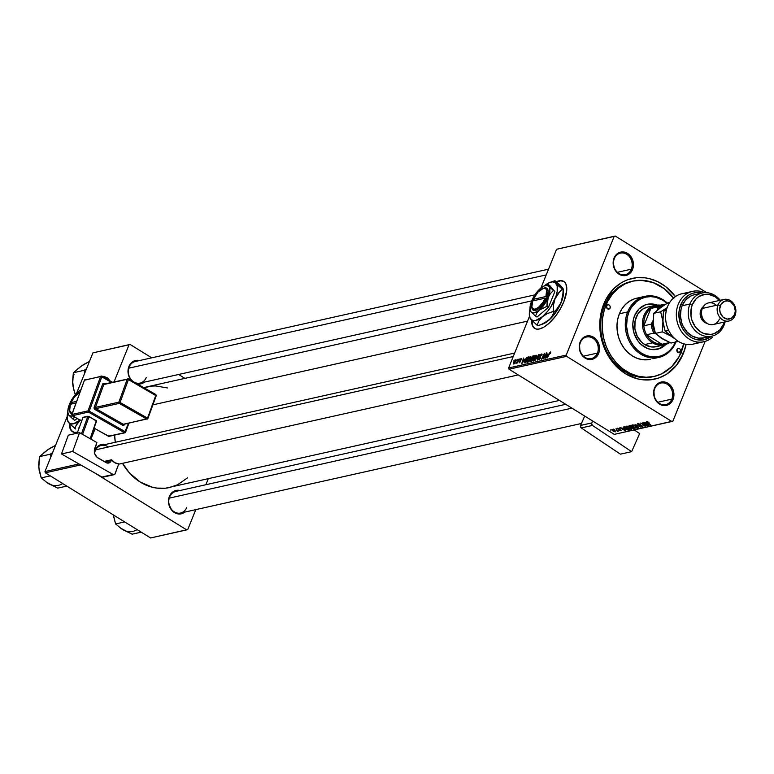 <?xml version="1.0" encoding="UTF-8"?>
<svg xmlns="http://www.w3.org/2000/svg" width="774" height="774" viewBox="0 0 774 774"><rect width="100%" height="100%" fill="white"/><g stroke="black" fill="none" stroke-linecap="round" stroke-linejoin="round"><path stroke-width="1.16" d="M67.841 412.078L67.386 420.03L69.699 423.765A27.641 11.591 -58.2 0 0 72.592 431.766M77.284 432.24A27.641 11.591 121.8 0 1 72.446 431.679A27.641 11.591 121.8 0 1 69.437 423.494L69.776 427.509L71.527 430.944L74.614 432.414L77.584 432.163A27.641 11.591 121.8 0 1 77.284 432.24M563.898 281.494A27.641 11.591 -58.2 0 0 556.622 281.91M556.4 281.707A27.641 11.591 121.8 0 1 563.753 281.407A27.641 11.591 121.8 0 1 563.849 301.637L560.395 308.758L555.984 315.55L549.259 323.097L544.151 326.976L539.488 328.969L536.817 329.144L534.621 328.389L532.406 325.583L531.641 320.223A27.641 11.591 121.8 0 0 534.65 328.408A27.641 11.591 121.8 0 0 563.849 301.637L566.703 290.676L566.007 284.232L564.681 282.142L562.756 280.933L558.925 280.846L555.887 281.949M597.441 353.079A11.059 9.288 77.4 0 0 592.797 338.17A11.059 9.288 77.4 0 0 580.374 342.514L580.152 341.963A11.978 10.062 -102.6 0 1 593.61 337.261A11.978 10.062 -102.6 0 1 598.641 353.408L597.441 353.079L583.441 356.204L597.441 353.079A11.059 9.288 -102.6 0 1 591.326 358.585A11.059 9.288 -102.6 0 1 581.748 354.24A11.059 9.288 -102.6 0 1 580.374 342.514A11.059 9.288 -102.6 0 1 586.499 337A11.059 9.288 -102.6 0 1 596.077 341.353A11.059 9.288 -102.6 0 1 597.441 353.079L598.641 353.408L599.289 351.261L598.912 344.362L596.831 340.241L591.723 336.342L585.841 336.264L582.474 338.402L579.513 344.101L579.881 351.009L583.461 356.795L589.043 359.504L594.742 358.236L598.641 353.408A11.978 10.062 -102.6 0 1 585.183 358.11A11.978 10.062 -102.6 0 1 580.152 341.963L580.374 342.514A11.059 9.288 77.4 0 0 585.018 357.414A11.059 9.288 77.4 0 0 597.441 353.079M631.342 269.188A11.059 9.288 77.4 0 0 626.698 254.278A11.059 9.288 77.4 0 0 614.275 258.622L614.053 258.071A11.978 10.062 -102.6 0 1 627.511 253.369A11.978 10.062 -102.6 0 1 632.542 269.516L631.342 269.188L617.333 272.313L631.342 269.188A11.059 9.288 -102.6 0 1 625.218 274.693A11.059 9.288 -102.6 0 1 615.64 270.349A11.059 9.288 -102.6 0 1 614.275 258.622A11.059 9.288 -102.6 0 1 620.4 253.108A11.059 9.288 -102.6 0 1 629.968 257.461A11.059 9.288 -102.6 0 1 631.342 269.188L632.542 269.516L633.18 267.369L632.813 260.47L629.233 254.685L625.624 252.45L619.732 252.372L615.049 256.146L613.143 262.492L614.653 269.284L619.084 274.219L624.928 275.641L628.643 274.344L632.542 269.516A11.978 10.062 -102.6 0 1 619.084 274.219A11.978 10.062 -102.6 0 1 614.053 258.071L614.275 258.622A11.059 9.288 77.4 0 0 618.919 273.522A11.059 9.288 77.4 0 0 631.342 269.188M671.832 399.132A11.059 9.288 77.4 0 0 667.188 384.223A11.059 9.288 77.4 0 0 654.765 388.567L654.543 388.016A11.978 10.062 -102.6 0 1 668.001 383.314A11.978 10.062 -102.6 0 1 673.032 399.461L671.832 399.132L657.823 402.257L671.832 399.132A11.059 9.288 -102.6 0 1 665.708 404.638A11.059 9.288 -102.6 0 1 656.139 400.293A11.059 9.288 -102.6 0 1 654.765 388.567A11.059 9.288 -102.6 0 1 660.89 383.053A11.059 9.288 -102.6 0 1 670.468 387.406A11.059 9.288 -102.6 0 1 671.832 399.132L673.032 399.461L673.68 397.314L673.303 390.415L671.222 386.294L666.114 382.395L660.232 382.317L656.855 384.455L653.895 390.154L654.272 397.062L657.852 402.848L663.434 405.557L669.133 404.289L673.032 399.461A11.978 10.062 -102.6 0 1 659.574 404.163A11.978 10.062 -102.6 0 1 654.543 388.016L654.765 388.567A11.059 9.288 77.4 0 0 659.409 403.467A11.059 9.288 77.4 0 0 671.832 399.132M169.4 496.415A11.978 10.062 -102.6 0 1 180.013 490.503L175.088 490.716L171.712 492.864L168.751 498.562L168.616 503.168L171.218 509.582L174.431 512.562L180.284 513.984L184.831 512.088A11.978 10.062 -102.6 0 1 172.321 510.869A11.978 10.062 -102.6 0 1 169.4 496.415L169.622 496.966L169.4 496.415M108.302 447.004A11.059 9.288 77.4 0 0 95.231 450.913L95.009 450.362A11.978 10.062 -102.6 0 1 105.622 444.45L102.623 444.237L98.908 445.534L96.015 448.436L94.37 452.5M131.677 380.76A11.978 10.062 -102.6 0 1 128.91 366.47L129.132 367.021A11.059 9.288 77.4 0 0 133.776 381.921A11.059 9.288 77.4 0 0 146.199 377.586A11.059 9.288 -102.6 0 1 140.075 383.091A11.059 9.288 -102.6 0 1 130.496 378.747A11.059 9.288 -102.6 0 1 129.132 367.021L128.91 366.47A11.978 10.062 -102.6 0 1 139.513 360.558L136.514 360.345L132.809 361.642L128.91 366.47L128.126 373.223L129.51 377.683L132.219 381.301M632.164 281.281A48.83 41.012 77.4 0 0 604.388 305.759L603.72 304.114A51.597 43.334 -102.6 0 1 675.441 296.558M686.112 344.333A51.597 43.334 -102.6 0 1 683.365 353.418L680.965 352.76L683.365 353.418L686.141 344.188M683.761 343.811A48.83 41.012 -102.6 0 1 681.236 352.102A48.83 41.012 -102.6 0 1 654.194 376.425L652.724 376.754A48.83 41.012 -102.6 0 1 610.444 357.549A48.83 41.012 -102.6 0 1 604.388 305.759A48.83 41.012 -102.6 0 1 631.429 281.436L632.89 281.107A48.83 41.012 -102.6 0 1 673.535 298.038M114.658 435.085A51.597 43.334 77.4 0 0 115.297 442.283L114.658 435.085M559.447 400.429L165.433 488.21L156.87 488.094L152.594 487.301L140.249 482.076L129.471 472.991L122.534 463.326A51.597 43.334 77.4 0 0 169.651 487.523L177.672 484.718L187.492 477.868M527.558 321.123L152.894 404.841L527.558 321.123M94.418 452.248A11.978 10.062 -102.6 0 1 95.009 450.362L95.231 450.913A11.059 9.288 77.4 0 0 94.592 453.129A11.059 9.288 -102.6 0 1 95.231 450.913A11.059 9.288 -102.6 0 1 101.355 445.398L514.652 353.06M129.132 367.021A11.059 9.288 -102.6 0 1 135.257 361.506L548.553 269.168M169.622 496.966A11.059 9.288 77.4 0 0 174.266 511.875A11.059 9.288 77.4 0 0 186.689 507.531A11.059 9.288 -102.6 0 1 180.565 513.036A11.059 9.288 -102.6 0 1 170.996 508.692A11.059 9.288 -102.6 0 1 169.622 496.966A11.059 9.288 -102.6 0 1 175.746 491.451L565.736 404.318M706.701 292.669L615.214 236.031L556.593 249.267L540.939 288.005L556.593 249.267L615.214 236.031L706.701 292.669M566.22 355.092L614.179 236.399L556.593 249.267L615.214 236.031L614.179 236.399L566.22 355.092L566.607 356.34L509.021 369.208L614.275 434.369L671.861 421.501L566.607 356.34L566.22 355.092L508.634 367.96L529.484 316.353L508.634 367.96L566.22 355.092M527.52 360.074L529.339 357.143L530.751 356.572L530.519 358.652L528.7 361.632L527.258 362.213L527.52 360.074L527.694 362.309L529.048 361.235L530.519 358.652L530.325 356.485L530.867 356.824L530.325 356.485L527.52 360.074M524.588 359.223L521.724 363.577L523.524 358.072L523.379 359.494L524.588 359.223L523.379 359.494L523.524 358.072L521.724 363.577L524.588 359.223M550.498 351.977L550.459 353.573L550.391 352.702L549.83 352.915L546.947 357.946L549.511 352.876L550.498 351.977L547.305 357.859L549.317 353.795L550.217 352.634L550.459 353.573L550.778 351.996M539.749 355.876L541.278 354.057L541.964 354.047L542.032 354.927L541.394 355.798L541.519 354.676L540.349 355.334L540.407 358.256L538.559 359.794L538.617 358.275L539.12 359.155L540.126 358.149L539.749 355.876L540.097 358.217L539.188 359.146L538.617 358.275L538.907 359.804L540.465 358.101L540.126 355.74L541.2 354.647L541.781 355.653L541.49 353.989L542.1 354.366L541.49 353.989L539.749 355.876M534.931 360.626L539.139 354.579L537.398 360.074L538.53 355.44L534.931 360.626L538.53 355.44L537.398 360.074L538.685 354.676L534.931 360.626M533.199 358.807L534.815 356.088L536.43 355.305L536.063 357.714L534.379 360.365L532.938 360.945L533.199 358.807L533.373 361.042L534.728 359.968L536.198 357.375L536.005 355.218L536.546 355.547L536.005 355.218L533.199 358.807M513.626 361.013L514.391 360.113L513.626 361.013M531.254 357.927L532.493 356.185L534.312 355.663L531.467 361.4L530.151 361.613L531.254 357.927L530.151 361.613L531.467 361.4L534.312 355.663L532.938 355.963L533.876 356.543L532.938 355.963L531.254 357.927M547.973 353.999L545.109 358.352L546.908 352.847L546.763 354.269L547.973 353.999L546.763 354.269L546.908 352.847L545.109 358.352L547.973 353.999M544.451 356.514L546.56 352.925L543.706 358.672L544.277 354.202L541.877 359.078L544.364 353.408L543.803 357.869L544.364 353.408L541.519 359.155L544.277 354.202L543.706 358.672L546.56 352.925L544.451 356.514M521.289 358.497L521.55 359.775L521.192 359.01L520.496 359.465L520.592 361.448L519.161 362.793L519.064 361.719L519.673 362.242L520.283 361.371L520.089 359.62L521.289 358.497L519.973 359.871L520.196 361.622L519.596 362.261L519.064 361.719L519.373 362.774L520.592 361.448L520.351 359.746L521.066 359.02L521.55 359.775L521.637 358.526M527.017 357.414L528.632 356.93L525.788 362.667L524.53 362.89L525.672 358.913L527.017 357.414L524.675 360.829L524.53 362.89L525.788 362.667L528.632 356.93L527.616 357.153L528.303 357.578L527.017 357.414M513.617 362.513L516.055 359.784L514.565 363.48L513.452 363.974L513.617 362.513L513.762 364.032L515.939 361.177L515.745 359.736L516.171 359.997L515.745 359.736L513.617 362.513M516.906 360.278L517.671 359.378L516.906 360.278M517.845 360.819L519.044 359.068L516.974 363.248L517.051 362.464L515.997 363.49L517.845 360.819L515.919 363.412L517.051 362.464L516.974 363.248L519.044 359.068L517.845 360.819M519.306 359.746L520.07 358.846L519.306 359.746M626.553 426.174L627.956 428.293L626.195 426.619L627.685 426.261L630.945 427.993L631.594 429.309L627.956 428.293L631.352 429.406L631.613 428.719L629.881 427.248L626.214 426.406M622.896 428.196L625.731 430.605L619.848 427.732L622.896 428.196L619.848 427.732L625.295 430.702L622.896 428.196M646.735 421.666L650.876 424.994L647.761 422.72L647.422 421.695L648.767 422.343L646.735 421.666L648.951 422.478L647.18 422.217L650.518 425.071L646.503 421.811M642.575 426.9L642.207 425.864L638.415 424.713L638.434 423.659L640.466 424.491L637.718 423.678L638.115 424.829L637.534 423.736L639.769 424.094L640.466 424.491L638.482 424.017L638.327 424.655L642.681 426.213L642.362 426.929L640.437 426.406L642.052 426.522L641.888 425.961L638.115 424.829L641.888 425.961L642.004 426.532L640.137 426.232L642.923 426.687M638.502 427.751L635.009 424.336L640.969 427.2L635.889 424.742L638.502 427.751L635.889 424.742L640.969 427.2L635.009 424.336L638.502 427.751M632.232 424.907L633.635 427.025L631.874 425.352L633.364 424.994L636.625 426.716L637.273 428.041L633.635 427.025L637.031 428.138L637.302 427.442L635.56 425.981L631.894 425.139M610.986 430.305L610.357 429.851L610.986 430.305M629.262 425.623L629.833 426.803L629.001 425.787L630.636 425.323L635.038 428.525L632.793 428.583L629.833 426.803L633.606 428.777L635.038 428.525L630.636 425.323L628.991 425.797M646.28 422.972L649.115 425.381L643.233 422.507L646.28 422.972L643.233 422.507L648.68 425.477L646.28 422.972M645.197 424.626L642.884 422.585L647.277 425.797L641.694 423.484L645.09 426.281L640.688 423.068L647.277 425.797L642.884 422.585L645.197 424.626M617.517 428.196L619.335 428.612L617.933 428.844L621.319 430.276L619.926 430.431L619.152 430.063L620.554 429.918L617.526 428.893L617.517 428.196L617.729 429.028L620.506 429.889L619.152 430.063L621.058 430.557L620.777 429.754L618.049 428.922L619.597 428.767L617.517 428.196L617.729 429.028M623.515 427.006L625.276 428.989L628.004 430.044L628.759 429.357L628.507 429.986L629.359 429.802L624.957 426.59L623.515 427.006L624.957 426.59L629.359 429.802L626.611 429.696L623.467 427.093M615.446 431.815L614.266 430.141L611.973 429.435L613.105 431.06L611.818 429.493L615.524 431.128L615.233 431.844L613.385 431.234L615.736 431.64M614.266 429.57L613.637 429.115L614.266 429.57M616.278 429.744L618.571 431.06L617.555 430.663L617.42 431.263L616.278 429.744L617.42 431.263L617.555 430.663L618.571 431.06L616.278 429.744M616.665 429.038L616.036 428.583L616.665 429.038M672.896 421.133L705.124 341.392L672.896 421.133L671.861 421.501L566.607 356.34L509.021 369.208L508.634 367.96L509.021 369.208L614.275 434.369L672.896 421.133M184.899 378.37L178.61 374.481L184.899 378.37M151.714 357.83L130.071 344.43L92.919 352.867L76.607 393.231L92.919 352.867L130.071 344.43L151.714 357.83M67.125 416.712L44.96 471.56L79.006 463.955L44.96 471.56L67.125 416.712M90.926 439.139L95.115 428.748L90.926 439.139M114.068 381.853L129.035 344.798L92.919 352.867L130.071 344.43L129.035 344.798L114.068 381.853M186.718 529.9L94.273 472.662L186.718 529.9L150.601 537.969L187.753 529.532L195.803 509.631L187.753 529.532L186.718 529.9M80.68 464.913L45.347 472.808L150.601 537.969L45.347 472.808L44.96 471.56L45.347 472.808L80.68 464.913M205.865 484.727L208.216 478.903L205.865 484.727M137.211 383.923L141.71 383.614L144.341 382.143A11.978 10.062 -102.6 0 1 137.211 383.923M167.397 387.948L155.632 385.936L151.356 386.12L143.064 387.968M531.728 300.883L147.147 386.807A51.597 43.334 77.4 0 0 143.858 387.706M675.547 296.703L665.505 286.486L657.697 281.649L649.347 278.63L645.061 277.837L636.499 277.721L628.207 279.569L624.27 281.214L620.506 283.313L613.695 288.799L605.684 299.828L602.133 308.632L600.16 318.211L600.343 333.217L602.549 343.095L606.323 352.412L614.614 364.593L625.392 373.678L637.737 378.902L642.014 379.695L650.576 379.811L658.868 377.954L666.578 374.219L676.389 365.396L683.365 353.418A51.597 43.334 -102.6 0 1 625.392 373.678A51.597 43.334 -102.6 0 1 603.72 304.114L604.388 305.759A48.83 41.012 77.4 0 0 610.686 357.907A48.83 41.012 77.4 0 0 653.459 376.58M634.419 428.08L634.158 428.728L634.419 428.08M630.2 426.735L631.526 427.025L630.2 426.735L630.346 425.381L630.123 425.923L632.377 426.59L631.526 427.025L632.271 426.861L630.897 425.507L629.678 426.155L630.2 426.735L629.804 426.019M631.836 427.616L634.158 428.235L632.793 427.229L634.158 428.235L632.339 428.09L631.836 427.616L632.493 426.677L632.213 427.364L632.793 427.229L632.213 427.364M637.031 428.138L637.312 427.461M636.634 427.267L635.183 426.039L636.799 426.871L636.46 427.77L634.051 426.987L632.939 424.907L635.28 425.806L632.6 425.371L634.051 426.987L635.957 427.77L636.634 427.267L636.46 427.77M638.415 424.713L638.279 424.046M641.888 425.961L642.004 426.532M647.761 422.72L647.287 422.033M646.667 423.368L648.399 425.081L645.69 423.591L646.793 423.039L645.69 423.591L648.399 425.081L646.667 423.368M642.855 424.046L644.645 424.607L640.688 423.068L645.448 426.203L642.855 424.046M621.058 430.557L620.777 429.754M623.283 428.593L625.015 430.305L622.315 428.815L623.418 428.264L622.315 428.815L625.015 430.305L623.283 428.593M624.434 426.706L624.192 427.664L625.866 429.057L628.478 429.502L625.111 427.045L628.585 429.241L627.433 429.667L625.663 428.931L624.657 427.142L625.218 426.774L624.657 427.142M631.352 429.406L631.613 428.719M630.974 428.573L629.504 427.306L631.12 428.138L630.781 429.048L628.372 428.254L627.259 426.174L629.601 427.074L626.921 426.638L628.507 428.341L630.558 429.067L630.955 428.535L630.781 429.048M615.349 430.944L615.011 431.534L613.966 430.247L615.011 431.534L613.463 430.983L612.534 429.435L614.063 430.015L612.428 429.715M617.787 431.292L617.555 430.663M617.623 430.741L617.42 431.263L617.623 430.741M617.575 430.334L617.284 430.915M530.829 360.945L532.57 359.175L531.225 358.972L531.07 359.513L532.328 359.02L531.68 360.965L530.829 360.945L531.486 361.352L530.558 360.336L531.07 359.513L530.829 360.945L530.558 360.336M531.902 358.517L533.615 356.408L532.899 358.497L531.902 358.517L532.657 358.991L531.603 357.869L532.589 356.669L533.866 356.562L532.115 357.027L531.902 358.517L531.603 357.869M535.714 355.876L534.07 357.675L533.267 360.152L535.714 355.876L536.111 357.588L534.882 359.765L533.644 360.384L534.079 360.655L533.402 360.355M533.644 360.384L535.473 358.275L535.966 355.905L536.537 356.263M539.188 359.146L538.946 358.265M540.581 357.781L539.788 357.298L540.581 357.781M550.217 352.634L550.304 353.234M547.47 354.705L546.763 354.269L547.47 354.705M547.518 354.695L545.834 357.811L546.55 354.918L547.75 354.84L546.55 354.918L545.622 357.675L547.518 354.695M521.066 359.02L521.163 359.92M519.596 362.261L519.451 361.564M520.641 361.303L520.147 360.994L520.641 361.303M520.699 361.1L519.857 360.578L520.699 361.1M524.085 359.929L523.379 359.494L524.085 359.929M524.133 359.92L522.45 363.035L523.166 360.142L524.366 360.065L523.166 360.142L522.237 362.909L524.133 359.92M527.936 357.675L526.001 362.232L525.246 362.193L525.836 362.561L524.83 362.203L525.643 362.706L524.83 362.203L525.014 360.781L527.481 357.781L528.187 357.83L526.717 358.13L525.198 360.355L524.733 362.068L525.759 362.077L527.936 357.675M527.965 361.651L529.648 359.823L530.335 357.22L529.097 357.898L527.849 360.055L527.965 361.651L527.849 360.055L530.035 357.143L530.432 358.855L529.203 361.032L527.965 361.651L528.4 361.922L527.723 361.632L528.313 361.99M530.035 357.143L530.858 357.53M513.984 363.519L515.416 361.651L515.532 360.249L515.803 361.477L513.868 363.519L515.532 360.249L516.142 360.549M612.447 429.425L612.94 430.625L615.011 431.534M515.532 360.249L513.897 362.629L514.265 363.761M534.902 328.563L532.686 325.757L531.922 320.504A27.641 11.591 -58.2 0 0 534.795 328.495M563.753 281.407L560.599 280.817L556.167 282.123M80.032 420.147A22.117 9.278 121.8 0 1 68.576 422.546L67.406 420.292L69.699 423.765L70.482 429.028L72.698 431.834M680.52 351.657L677.608 352.315L676.969 349.461A2.303 1.935 -102.6 0 1 680.52 351.657L679.427 352.76L677.598 352.315L680.52 351.657A2.303 1.935 -102.6 0 1 676.969 349.461L678.063 348.368L679.553 348.552L680.578 349.916L680.52 351.657M610.115 308.071L607.193 308.729L606.564 305.875A2.303 1.935 -102.6 0 1 610.115 308.071L608.654 309.252L607.193 308.72L610.115 308.071A2.303 1.935 -102.6 0 1 606.564 305.875L607.658 304.772L609.148 304.966L610.164 306.33L610.115 308.071M656.313 305.101L656.487 305.159A23.036 19.35 77.4 0 0 647.054 304.376M634.545 315.792A23.036 19.35 -102.6 0 1 647.306 304.317A23.036 19.35 -102.6 0 1 657.087 305.091L649.183 304.018L645.487 304.84L639.005 308.961L634.545 315.792L633.306 319.923L632.803 324.306L634.022 333.197L638.037 341.111L640.911 344.324L647.848 348.619L651.65 349.538L659.167 348.764L665.872 344.42A23.036 19.35 -102.6 0 1 657.349 349.287A23.036 19.35 -102.6 0 1 637.408 340.221A23.036 19.35 -102.6 0 1 634.545 315.792M675.489 342.06A30.409 25.542 -102.6 0 1 641.307 353.06A30.409 25.542 -102.6 0 1 628.856 312.27L627.656 311.941A31.328 26.316 77.4 0 0 640.795 354.163A31.328 26.316 77.4 0 0 675.992 341.953A31.328 26.316 -102.6 0 1 658.674 357.482A31.328 26.316 -102.6 0 1 631.545 345.165A31.328 26.316 -102.6 0 1 627.656 311.941L619.364 313.799A31.328 26.316 77.4 0 0 623.244 347.023A31.328 26.316 77.4 0 0 650.373 359.339L642.614 359.687L637.457 358.43L632.522 356.03L628.014 352.586L624.105 348.232L620.951 343.124L618.649 337.464L617.313 331.466L616.984 325.37L617.681 319.401L619.364 313.799L621.977 308.768L625.421 304.501L629.562 301.173L634.235 298.899L639.266 297.777M605.849 305.43L604.388 305.759L605.849 305.43A48.83 41.012 -102.6 0 1 632.89 281.107L625.295 283.758L618.397 288.151L612.457 294.101L607.716 301.376L604.349 309.706L602.491 318.772L602.201 328.224L603.507 337.696L606.352 346.82L610.628 355.256L616.162 362.667L622.751 368.782L630.142 373.358L638.047 376.212L646.164 377.257L654.175 376.425A48.83 41.012 -102.6 0 1 611.905 357.22A48.83 41.012 -102.6 0 1 605.849 305.43M656.342 346.675L651.244 346.916L644.713 344.556L652.521 342.814A20.269 17.028 77.4 0 0 668.823 342.94A20.269 17.028 -102.6 0 1 664.073 344.952L656.255 346.694A20.269 17.028 -102.6 0 1 638.705 338.722A20.269 17.028 -102.6 0 1 636.189 317.224A20.269 17.028 -102.6 0 1 647.422 307.133L655.23 305.382A20.269 17.028 -102.6 0 1 660.377 305.179A20.269 17.028 77.4 0 0 642.923 319.033A20.269 17.028 77.4 0 0 652.521 342.814L653.333 341.905A19.35 16.254 -102.6 0 1 646.609 334.736A19.35 16.254 -102.6 0 1 643.833 325.806A19.35 16.254 -102.6 0 1 650.837 308.458A19.35 16.254 -102.6 0 1 658.277 305.856M654.175 376.425L661.78 373.774L671.793 366.595L679.369 356.156L683.858 343.356M673.835 298.425L664.324 288.75L653.033 282.52L640.92 280.275L632.909 281.107M652.85 358.633L658.674 357.482M645.003 296.336L636.712 298.193A31.328 26.316 77.4 0 0 619.364 313.799L627.656 311.941A31.328 26.316 -102.6 0 1 645.003 296.336A31.328 26.316 -102.6 0 1 667.401 303.127A31.328 26.316 77.4 0 0 627.656 311.941L628.856 312.27L627.221 317.717L626.592 326.464L628.169 335.248L630.394 340.734L633.471 345.697L637.263 349.925L641.636 353.273L646.416 355.595L651.427 356.814L656.478 356.882L661.364 355.788L665.901 353.583L669.916 350.351L673.254 346.22L675.799 341.334M667.391 303.679L663.018 300.331L655.742 297.255L650.692 296.616L645.7 297.129L640.969 298.783L636.673 301.512L631.391 307.384L628.856 312.27A30.409 25.542 -102.6 0 1 667.033 303.35M658.684 348.871L665.301 344.614A23.036 19.35 77.4 0 1 657.097 349.335M652.521 304.172L648.699 304.124M664.073 344.952A20.269 17.028 -102.6 0 1 652.521 342.814L644.713 344.556L641.791 342.331L637.215 336.197L634.874 328.66L635.106 320.852L637.882 313.973L642.788 309.058L647.499 307.114M120.531 528.11L132.122 534.176L141.207 532.154L132.122 534.176L122.34 529.406L115.597 523.95L113.536 516.055M124.682 521.918L115.597 523.95L124.682 521.918M113.333 514.894L115.597 523.95L122.34 529.406A18.547 15.577 77.4 0 0 137.114 529.61M571.928 408.15L169.225 498.137L571.928 408.15M513.249 356.524L95.753 449.81L513.249 356.524M46.14 482.057L57.731 488.123L66.816 486.101L57.731 488.123L47.949 483.353L41.206 477.897L50.291 475.865L41.206 477.897L38.816 467.602L39.464 456.641L50.087 454.261L52.564 452.751L50.087 454.261L51.771 454.725L50.087 454.261L50.939 456.766L50.087 454.261L39.464 456.641L47.359 450.013L55.573 445.311L49.555 448.533L43.741 452.848M47.088 450.352L39.464 456.641L38.7 464.826L39.145 470.002M38.758 465.193L39.155 470.369L41.206 477.897L47.949 483.353A18.547 15.577 77.4 0 0 62.723 483.557M128.726 368.192L546.231 274.905L128.726 368.192M72.65 381.301L73.588 389.109L75.097 394.005L75.513 394.43L75.097 394.005L76.094 393.782L75.097 394.005L73.056 386.478L72.592 380.934L73.356 372.739L83.989 370.369L86.456 368.859L83.989 370.369L73.356 372.739L81.251 366.121L89.465 361.419L83.457 364.641L77.642 368.956M74.052 374.452A18.547 15.577 77.4 0 0 72.708 383.711L73.356 372.739L80.98 366.46M83.989 370.369L84.84 372.875L83.989 370.369M72.708 383.711L73.046 386.11M666.627 343.221A19.35 16.254 -102.6 0 1 661.993 344.256A19.35 16.254 -102.6 0 1 653.333 341.905L657.571 343.762L661.993 344.256L646.609 334.736L649.589 338.818L653.333 341.905L652.521 342.814A20.269 17.028 -102.6 0 1 642.517 321.994A20.269 17.028 -102.6 0 1 655.23 305.382M670.061 342.669L664.353 343.946A19.35 16.254 77.4 0 1 661.993 344.256L669.317 342.621A19.35 16.254 77.4 0 0 669.868 342.582A19.35 16.254 -102.6 0 1 669.317 342.621L661.993 344.256L646.609 334.736L653.933 333.101A19.35 16.254 -102.6 0 1 651.147 324.171L652.318 322.381L653.304 328.428L655.172 332.723A18.431 15.48 -102.6 0 1 652.318 322.381L653.053 320.552L651.147 324.171L643.833 325.806L650.837 308.458L647.567 311.651L645.197 315.811L643.929 320.649L643.833 325.806L650.837 308.458L658.161 306.823L657.31 310.026L657.968 308.4A18.431 15.48 -102.6 0 1 663.821 305.353L657.968 308.4L658.161 306.823A19.35 16.254 -102.6 0 1 663.241 304.54A19.35 16.254 -102.6 0 1 665.601 304.221A19.35 16.254 77.4 0 0 658.161 306.823L650.837 308.458A19.35 16.254 77.4 0 1 655.917 306.175L663.241 304.54M655.917 333.913L653.933 333.101A19.35 16.254 77.4 0 1 651.147 324.171L643.833 325.806A19.35 16.254 77.4 0 0 646.609 334.736L653.933 333.101L655.907 333.904M692.575 291.372A25.803 21.672 -102.6 0 1 704.572 292.659A25.803 21.672 77.4 0 0 676.766 319.826A25.803 21.672 77.4 0 0 712.312 337.319A25.803 21.672 -102.6 0 1 703.827 341.731A25.803 21.672 -102.6 0 1 677.057 321.278A25.803 21.672 -102.6 0 1 692.575 291.372L681.846 293.772A25.803 21.672 77.4 0 0 667.556 306.62A25.803 21.672 -102.6 0 1 687.399 293.394M704.592 337.774L698.525 338.161L692.536 336.235L687.254 332.191L683.229 326.464L681.836 323.155L680.462 316.092L681.072 309.039L682.117 305.769L689.924 304.018L692.324 304.685A20.269 17.028 -102.6 0 1 719.481 300.467L715.099 296.723L708.568 294.362L705.201 294.313L698.922 296.51L696.242 298.667L692.324 304.685L691.23 308.313L690.998 316.121L691.859 320.001L695.391 326.967L700.838 332.017L704.03 333.565L710.735 334.426L713.986 333.7L719.694 330.072L723.613 324.054L724.058 325.157A22.117 18.576 77.4 0 0 725.103 321.868A22.117 18.576 -102.6 0 1 724.058 325.157L723.613 324.054A20.269 17.028 -102.6 0 1 700.838 332.017A20.269 17.028 -102.6 0 1 692.324 304.685L689.924 304.018A22.117 18.576 77.4 0 0 699.212 333.836A22.117 18.576 77.4 0 0 724.058 325.157A22.117 18.576 -102.6 0 1 711.809 336.168A22.117 18.576 -102.6 0 1 692.662 327.47A22.117 18.576 -102.6 0 1 689.924 304.018L682.117 305.769A22.117 18.576 77.4 0 0 684.855 329.221A22.117 18.576 77.4 0 0 704.001 337.919L711.809 336.168M719.433 319.004A11.059 9.288 -102.6 0 1 707.01 323.339A11.059 9.288 -102.6 0 1 702.357 308.429A11.059 9.288 77.4 0 0 703.73 320.155A11.059 9.288 77.4 0 0 713.309 324.509L728.924 321.017A11.059 9.288 -102.6 0 1 719.346 316.672A11.059 9.288 -102.6 0 1 717.982 304.946A11.059 9.288 77.4 0 0 722.626 319.856A11.059 9.288 77.4 0 0 735.048 315.511L734.603 314.408A9.211 7.74 -102.6 0 1 724.251 318.027A9.211 7.74 -102.6 0 1 720.381 305.604L717.982 304.946L702.357 308.429L717.982 304.946A11.059 9.288 -102.6 0 1 724.106 299.432A11.059 9.288 -102.6 0 1 733.675 303.785A11.059 9.288 -102.6 0 1 735.048 315.511A11.059 9.288 -102.6 0 1 728.924 321.017M707.697 323.464L704.727 322.39L701.321 318.598L700.16 313.373L700.857 309.968L701.931 309.726L700.857 309.968A9.211 7.74 77.4 0 0 707.01 323.339M698.274 342.108A25.803 21.672 -102.6 0 1 672.703 336.516A25.803 21.672 -102.6 0 1 667.556 306.62A25.803 21.672 77.4 0 0 670.758 333.981A25.803 21.672 77.4 0 0 693.098 344.13L703.827 341.731M711.558 336.226A23.955 20.124 -102.6 0 1 679.543 320.717A23.955 20.124 -102.6 0 1 701.912 293.065L696.242 292.601L692.953 293.211L689.837 294.449L684.458 298.706L682.339 301.589L679.553 308.497L678.953 312.328L679.437 320.204L682.078 327.654L684.139 330.962L689.421 336.293L692.507 338.161L695.778 339.428L702.511 340.028L708.868 338.025L711.693 336.109M702.173 293.007A22.117 18.576 -102.6 0 1 720.275 300.293A22.117 18.576 77.4 0 0 689.924 304.018A22.117 18.576 -102.6 0 1 702.173 293.007L694.355 294.749A22.117 18.576 77.4 0 0 682.117 305.769L685.522 300.138L690.379 296.229L693.194 295.058M723.613 324.054L724.3 322.052A20.269 17.028 -102.6 0 1 723.613 324.054M703.285 306.659A9.211 7.74 77.4 0 0 700.857 309.968L703.856 306.252M724.106 299.432L708.481 302.924A11.059 9.288 77.4 0 0 702.357 308.429A11.059 9.288 -102.6 0 1 716.366 305.304M734.603 314.408L735.3 311.003L734.139 305.788L730.733 301.986L727.763 300.912L724.754 301.221L721.145 304.124L719.675 309.01L720.168 312.57L722.926 317.011L727.221 319.101L731.604 318.124L734.603 314.408L735.048 315.511A11.059 9.288 77.4 0 0 730.404 300.602A11.059 9.288 77.4 0 0 717.982 304.946L720.381 305.604A9.211 7.74 -102.6 0 1 730.733 301.986A9.211 7.74 -102.6 0 1 734.603 314.408M660.077 337.329L671.019 343.056L677.918 341.518L676.418 340.038L677.918 341.518L671.019 343.056L661.789 338.548L655.423 333.401L653.169 323.687L653.778 313.335L660.667 311.796L662.921 321.51L662.312 331.862L655.423 333.401L653.169 323.687L653.778 313.335L661.228 307.075L667.739 302.924L669.704 302.479L665.505 304.288L657.813 309.755M663.608 339.515L655.423 333.401L662.312 331.862L669.394 335.123L675.16 338.944L665.185 331.224L662.921 321.51L662.312 331.862L671.551 336.371L665.185 331.224L668.688 330.44L665.185 331.224L663.25 324.122L662.815 318.888L663.541 311.148L667.362 307.607L663.541 311.148L666.327 310.529L663.541 311.148L662.921 321.51L660.667 311.796L653.778 313.335L660.977 307.404M667.169 307.636L660.667 311.796L667.169 307.636M653.101 321.413L653.479 325.951M673.709 337.619L671.551 336.371L673.709 337.619M101.829 376.706A5.524 1.819 20.1 0 1 109.444 380.286M109.076 379.831A4.605 1.519 -159.9 0 0 106.619 377.557A4.605 1.519 -159.9 0 0 101.936 376.261M109.618 380.644A5.524 1.819 -159.9 0 0 103.077 376.919M124.566 432.676L125.582 432.269A0.919 0.774 -102.6 0 1 124.566 432.676L125.582 432.269L125.349 431.757L125.727 432.182L125.349 431.757L124.566 432.676L88.449 412.097L124.566 432.676L108.457 436.275L94.041 428.061L108.457 436.275L124.566 432.676L128.436 423.32L125.349 431.757L89.242 411.168L101.781 376.851L111.543 382.414L101.781 376.851L101.752 376.164L101.781 376.851L101.597 376.145L100.572 376.551L88.033 410.868L71.924 414.467L84.472 380.15L100.572 376.551L101.781 376.851L100.572 376.551A0.919 0.774 -102.6 0 1 101.597 376.145L100.572 376.551L88.033 410.868L89.242 411.168L101.781 376.851M124.546 424.384L124.546 424.384A1.838 1.548 -102.6 0 1 122.505 425.197L123.705 425.303L124.546 424.384M147.834 418.366L156.251 395.659L155.874 395.233L147.505 418.115L155.874 395.233L128.426 379.589L120.067 402.47L147.505 418.115L146.721 419.034L123.298 424.268L122.505 425.197L95.067 409.552A1.838 1.548 -102.6 0 1 94.215 407.095L102.584 384.223L103.793 384.523A0.919 0.774 77.4 0 1 104.809 384.117A0.919 0.774 77.4 0 0 103.793 384.523L127.217 379.289L118.857 402.161L95.425 407.395L103.793 384.523L102.584 384.223A1.838 1.548 -102.6 0 1 104.625 383.411L104.567 383.981L104.625 383.411L105.322 383.807L103.716 383.227L102.584 384.223L94.215 407.095L94.796 409.359L122.505 425.197L123.298 424.268L95.85 408.624L119.283 403.389L146.721 419.034L123.298 424.268A0.919 0.774 77.4 0 0 124.208 424.065M114.136 474.675A1.838 1.548 -102.6 0 1 113.139 474.51L101.907 477.016A1.838 1.548 77.4 0 0 102.913 477.181L114.136 474.675A1.838 1.548 -102.6 0 0 115.181 473.698L118.761 463.897A11.059 9.288 -102.6 0 1 111.543 459.775L104.074 461.449L111.543 459.775L111.243 460.598A4.605 3.87 -102.6 0 1 108.641 463.036A4.605 3.87 -102.6 0 1 106.135 462.62L98.192 458.092A7.372 6.192 -102.6 0 1 94.805 448.262L96.895 442.544L79.567 432.666L68.335 435.172L61.465 453.961L72.698 451.455L79.567 432.666L96.895 442.544L94.331 451.019L94.805 453.845L97.108 457.328L106.87 462.939L109.802 462.513L111.543 459.775L114.823 462.726L118.761 463.897L114.842 474.259L113.139 474.51L72.698 451.455L113.139 474.51L101.907 477.016L61.465 453.961L101.907 477.016L103.61 476.765M72.698 451.455L61.465 453.961L68.335 435.172L79.567 432.666L72.698 451.455M111.243 460.598L105.022 461.981L111.243 460.598M87.897 416.228L81.483 433.759L87.897 416.228L96.324 420.65L90.152 438.703L96.556 421.172L89.107 416.538L82.576 434.378L89.107 416.538L83.011 417.321L87.897 416.228M77.216 433.188L83.011 417.321L77.216 433.188M88.449 412.097L72.35 415.696L81.667 421.008L72.35 415.696L88.449 412.097L89.242 411.168L88.449 412.097A0.919 0.774 -102.6 0 1 88.033 410.868L88.449 412.097M102.323 376.28L105.593 377.102M106.415 377.46L107.818 378.263M108.36 378.679L109.076 379.802M128.426 379.589L128.242 378.883L127.217 379.289L128.426 379.589L128.397 378.902L128.426 379.589L127.217 379.289L118.857 402.161L120.067 402.47L119.283 403.389L146.721 419.034L147.747 418.628L147.505 418.115L147.882 418.541L120.067 402.47L128.426 379.589L156.106 395.756L155.68 394.527L156.106 395.756M155.68 394.527L155.874 395.233L155.845 394.537L128.494 379.028M146.721 419.034L147.747 418.628A0.919 0.774 -102.6 0 1 146.721 419.034L147.505 418.115M128.242 378.883L127.217 379.289A0.919 0.774 -102.6 0 1 128.242 378.883M118.857 402.161L119.283 403.389L120.067 402.47L118.857 402.161L95.425 407.395A0.919 0.774 77.4 0 0 95.85 408.624L119.283 403.389A0.919 0.774 -102.6 0 1 118.857 402.161M127.217 379.289L103.793 384.523L95.425 407.395L94.215 407.095L95.425 407.395A0.919 0.774 77.4 0 0 95.85 408.624L95.067 409.552L95.85 408.624L123.298 424.268A0.919 0.774 77.4 0 0 123.801 424.355L147.882 418.541L156.251 395.659L155.845 394.537L128.397 378.902L104.316 384.03M112.307 382.25L101.849 376.29M125.678 432.018L128.89 423.214M125.349 431.757L89.242 411.168L88.033 410.868L71.924 414.467A0.919 0.774 77.4 0 0 72.35 415.696L71.779 414.564L84.472 380.15A0.919 0.774 -102.6 0 1 85.488 379.744A0.919 0.774 77.4 0 0 84.472 380.15L100.572 376.551M109.473 435.868L108.457 436.275A0.919 0.774 77.4 0 0 109.376 436.072M71.779 414.564L84.376 380.411M108.205 436.13L108.263 435.569M71.924 414.467L72.35 415.696M72.185 415.677L81.647 421.066M639.663 433.585L634.187 429.918L639.663 433.585L631.632 451.658L620.409 454.164L581.255 427.945L620.409 454.164L631.632 451.658L592.478 425.429L631.632 451.658L639.663 433.585M584.709 416.064L580.442 425.758L581.255 427.945L592.478 425.429L591.617 423.601L592.642 420.979L591.781 422.923L580.548 425.429L584.709 416.064M591.781 422.923L580.548 425.429A1.838 1.548 77.4 0 0 581.255 427.945L592.478 425.429A1.838 1.548 -102.6 0 1 591.781 422.923M531.68 306.552L531.815 307.588A12.897 5.408 -58.2 0 0 537.766 309.387A12.897 5.408 -58.2 0 0 546.454 298.464L545.254 298.125L532.599 300.96L531.844 307.355L533.934 309.252L536.285 308.72L539.052 306.823L543.125 302.005L545.254 298.125A11.978 5.021 121.8 0 1 537.185 308.226A11.978 5.021 121.8 0 1 531.68 306.552A11.978 5.021 121.8 0 1 532.599 300.96L545.254 298.125L546.454 298.464L541.297 306.359L536.779 309.929L533.238 310.19L531.767 307.065M548.882 286.448L548.195 284.6L549.734 285.548L554.852 291.566L549.685 287.318L548.195 284.6L546.076 285.287L548.195 284.6L549.734 285.548L554.852 291.566L548.485 307.317L537.011 317.04L535.473 316.082L537.011 317.04L548.485 307.317L546.947 306.359L548.485 307.317L554.852 291.566L548.882 286.448A15.664 6.569 121.8 0 1 548.253 297.332L550.42 293.598L553.304 290.618L550.42 293.598L548.253 297.332A15.664 6.569 121.8 0 1 539.333 310.064L546.947 306.359L547.141 301.696L549.898 290.763L549.385 287.231L547.431 285.529L544.335 285.906L540.581 288.305A15.664 6.569 121.8 0 1 544.693 285.77A15.664 6.569 121.8 0 1 548.882 286.448M532.628 299.074L530.964 303.176M531.041 311.912L535.473 316.082L536.895 312.899L539.333 310.064L546.947 306.359L548.253 297.332L544.393 304.395L539.333 310.064A15.664 6.569 121.8 0 1 531.041 311.912L535.473 316.082L536.895 312.899L539.333 310.064L534.447 312.812L532.493 312.831L531.041 311.912A15.664 6.569 121.8 0 1 530.064 309.397A15.664 6.569 121.8 0 1 531.661 301.038A15.664 6.569 121.8 0 1 540.581 288.305L535.531 293.965L531.661 301.038L530.016 307.607L531.041 311.912M530.209 310.316L530.509 311.216L530.209 310.316M530.045 308.807L529.339 313.189L530.074 318.162L532.831 320.562L535.598 320.542L542.497 316.653L547.934 310.935L551.223 306.243L556.003 296.19L557.174 291.508L557.154 285.829L555.045 282.51L552.617 281.871L549.559 282.549L544.238 285.945A22.117 9.278 121.8 0 1 544.248 285.935L544.238 285.945M544.257 285.925L544.248 285.935A22.117 9.278 121.8 0 1 550.053 282.365A22.117 9.278 121.8 0 1 555.964 283.313L554.794 281.059L555.829 281.223L563.201 288.828L563.056 289.718L558.576 285.974L554.794 281.059L559.476 284.445L563.201 288.828L562.775 296.297L561.208 302.46L558.151 307.733L554.068 311.941L552.056 316.431L548.611 320.446L540.871 324.693L537.872 325.67L537.03 325.157L537.872 325.67L542.806 324.016A22.117 9.278 -58.2 0 0 548.611 320.446A22.117 9.278 -58.2 0 0 561.208 302.46L556.206 309.948L554.068 311.941L553.236 311.429L554.068 311.941L553.207 314.234L550.546 318.52L546.328 322.1L540.871 324.693M554.997 280.701L551.997 281.678L554.997 280.701M530.016 308.903A22.117 9.278 121.8 0 0 529.406 315.715A22.117 9.278 121.8 0 0 530.78 319.275L537.03 325.157L539.052 320.668L542.497 316.653L547.392 313.586L553.236 311.429L553.516 304.85L555.084 298.677A22.117 9.278 121.8 0 1 542.497 316.653A22.117 9.278 121.8 0 1 530.78 319.275L529.61 317.011L530.78 319.275L537.03 325.157L539.052 320.668L542.497 316.653L547.392 313.586L553.236 311.429L553.516 304.85L555.084 298.677L558.141 293.414L562.214 289.195L563.056 289.718L563.046 293.017L561.208 302.46A22.117 9.278 -58.2 0 0 563.453 290.666L563.259 289.089M550.053 282.365L551.997 281.678M560.086 291.188L562.214 289.195L555.964 283.313A22.117 9.278 121.8 0 1 555.084 298.677L560.086 291.188M563.201 288.828L563.259 289.36M562.795 288.218L561.16 286.293M542.787 324.016L550.449 318.762L557.338 310.026L562.118 299.973L563.288 295.3L563.453 290.637M544.693 285.77L546.076 285.287M546.473 298.454L547.121 296.848L546.473 298.454M543.145 288.431L545.689 287.87L547.441 288.866L548.156 291.305L547.102 296.858L545.902 296.529L533.247 299.354L534.476 300.535L533.45 299.906L533.073 300.854L533.247 299.354L545.902 296.529L546.647 290.124L545.486 288.518L543.464 288.315L538.027 292.05L533.247 299.354A11.978 5.021 121.8 0 1 542.864 288.489A11.978 5.021 121.8 0 1 545.902 296.529L547.102 296.858A12.897 5.408 -58.2 0 0 543.851 288.141L542.864 288.489M546.589 298.174L545.931 298.319L546.589 298.174M72.533 412.494A11.978 5.021 121.8 0 1 69.476 409.823A11.978 5.021 121.8 0 1 70.395 404.231L76.016 402.973L70.395 404.231L69.641 410.626L70.811 412.242L72.833 412.445M69.476 409.823L69.612 410.868A12.897 5.408 -58.2 0 0 72.069 413.771L70.299 412.794L69.563 410.336M70.424 402.345L69.457 404.309A15.664 6.569 121.8 0 1 78.377 391.576L78.377 391.576A15.664 6.569 121.8 0 1 80.825 389.825M72.698 415.967A15.664 6.569 121.8 0 1 68.838 415.193L68.006 413.587L68.838 415.193A15.664 6.569 121.8 0 1 67.86 412.668A15.664 6.569 121.8 0 1 69.457 404.309L68.76 406.456M80.293 419.934L75.697 426.135L74.826 428.428L75.668 428.951L69.699 423.765L74.826 428.428L76.849 423.939L80.293 419.934L73.395 423.813L70.627 423.842L68.576 422.546A22.117 9.278 121.8 0 1 67.203 418.986A22.117 9.278 121.8 0 1 67.812 412.184L68.838 415.193L73.269 419.353L74.807 420.311L73.269 419.353L74.691 416.17L73.269 419.353L68.838 415.193L71.208 416.219L73.375 415.735M77.023 418.434L74.807 420.311L77.023 418.434M79.19 427.77L78.667 427.964M78.377 391.567L74.527 395.63L70.25 402.509L68.315 407.772L67.822 412.223M80.931 389.767L78.377 391.576M70.869 404.125L71.044 402.625L76.597 401.387L71.044 402.625A11.978 5.021 121.8 0 1 80.012 392.031L74.449 396.956L71.044 402.625L72.272 403.815L71.247 403.177L70.869 404.125M629.688 426.135L629.959 425.468M636.702 427.616L636.944 427.016M638.008 424.2L638.24 423.639M631.023 428.883L631.265 428.283M626.892 426.687L627.104 426.155M530.519 360.955L531.293 361.439M531.554 358.507L532.58 359.146M533.412 360.365L533.992 360.723M541.51 354.676L542.013 354.985M538.936 359.126L539.517 359.484M646.812 304.434L647.306 304.317M656.865 349.393L657.349 349.287M180.565 513.036L581.419 423.475M518.241 374.916L118.654 464.197M140.075 383.091L534.921 294.865M109.705 380.692L107.373 377.896L101.752 376.164L112.394 382.23M84.327 380.247L101.752 376.164M94.022 428.119L108.95 436.362L125.059 432.763L129.016 423.185M529.406 315.715L529.6 317.282M530.064 309.397L530.209 310.509M67.203 418.986L67.396 420.563M67.86 412.668L68.006 413.78"/></g></svg>
